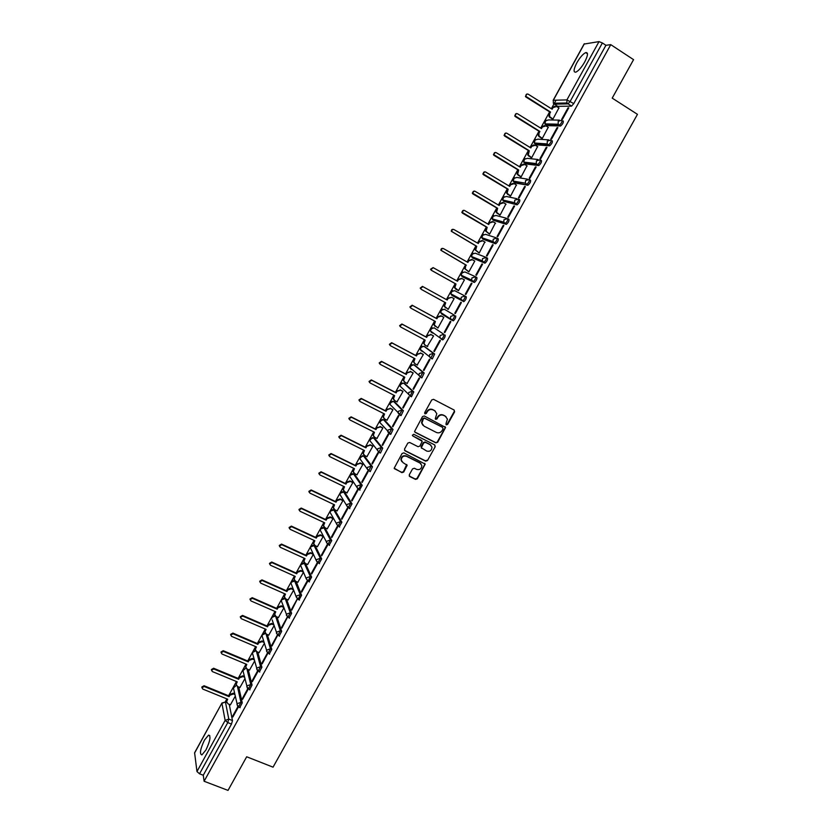 <?xml version="1.0" encoding="UTF-8"?>
<svg xmlns="http://www.w3.org/2000/svg" width="832" height="832" viewBox="0 0 832 832"><rect width="100%" height="100%" fill="white"/><g stroke="black" fill="none" stroke-linecap="round" stroke-linejoin="round"><path stroke-width="1.25" d="M446.347 424.819L447.606 424.403L454.615 411.819L454.137 410.051L433.545 399.339L431.725 399.932L424.705 412.61L425.048 413.868L426.317 413.442L427.222 411.809C428.73 409.604 430.664 408.97 433.025 409.895L434.741 410.779L436.81 413.67L435.282 418.725L435.729 419.359L436.998 418.943L437.902 417.31C439.4 415.116 441.324 414.482 443.674 415.397L445.38 416.281L447.429 419.099L446.014 423.582L446.347 424.819M446.014 424.497L447.252 424.081L454.251 411.507L454.168 410.062M424.705 413.535L427.222 411.809M435.396 419.037L437.902 417.31M299.042 599.903L301.6 595.254L296.15 581.485M309.036 581.745L311.615 577.096L305.552 563.722M319.072 563.514L321.662 558.875L315.328 546M329.129 545.22L331.75 540.592L325.135 528.216M339.227 526.864L341.879 522.236L334.984 510.38M349.367 508.435L352.04 503.818L344.864 492.471M359.528 489.944L362.232 485.326L354.775 474.51M369.72 471.38L370.219 471.63L372.466 466.773L364.728 456.477M379.954 452.743L380.474 453.014L382.73 448.157L374.712 438.381M390.198 434.044L390.77 434.325L393.047 429.468L384.738 420.233M400.473 415.262L401.097 415.574L403.385 410.706L394.794 402.012M409.947 396.126L411.466 396.76L413.774 391.882L404.882 383.729M420.326 377.229L421.866 377.874L424.195 372.996L415.012 365.383M430.758 358.259L432.307 358.925L434.647 354.026L425.173 346.965M434.117 327.808L443.862 334.308C444.07 335.972 443.279 337.605 441.501 339.206L439.868 337.386L440.18 335.494L443.862 334.308L434.158 327.829L430.581 328.983L430.279 330.824L431.548 332.582L431.454 331.625M584.709 61.974C588.026 55.411 588.349 52.281 585.707 52.603C582.962 53.955 580.008 57.356 576.846 62.795C573.55 69.326 573.227 72.446 575.869 72.145C578.583 70.834 581.537 67.434 584.709 61.974M205.951 749.975C210.194 740.906 211.058 735.956 208.551 735.114L204.474 740.064C200.252 749.06 199.389 754.01 201.885 754.915L205.951 749.975M409.271 474.802L409.77 476.538L415.542 479.398L417.342 478.785L425.204 464.131L403.884 452.878L402.074 453.492L394.191 468.198L401.898 472.649L403.697 472.046L407.16 465.306L403.021 462.623L401.232 460.044C401.617 456.81 403.385 455.562 406.515 456.31L420.118 463.102L421.866 465.577C421.543 468.842 419.796 470.122 416.624 469.394L414.367 468.26L412.568 468.874L409.271 474.802M610.761 44.647L633.558 59.654L612.206 98.124L637.458 114.338L273.052 767.166L246.678 756.777L228.02 790.4L204.11 781.258L610.761 44.647L605.925 45.292L602.378 42.962L570.201 101.338L567.975 103.886L554.195 104.156L553.977 103.23M435.874 442.863L437.674 442.26L445.578 427.45L424.32 415.979L422.51 416.572L414.575 431.444L415.23 432.39L435.874 442.863L437.33 441.917L445.068 428.002L445.026 426.618M435.209 446.68L427.492 460.554L425.693 461.157L405.028 450.809L404.529 449.051L407.836 443.071L409.656 442.468L418.059 446.701L419.858 446.098L422.219 441.303L412.818 435.947L412.36 435.282L413.743 434.283L434.73 444.922L435.209 446.68L427.492 460.554M229.237 704.33L232.482 720.564L228.779 719.077L227.77 722.592L199.545 773.812L196.966 771.545L194.605 752.773L221.957 702.998L194.553 753.106M556.046 100.194L551.356 108.711M549.63 111.862L540.686 128.118M538.98 131.227L530.057 147.451M528.372 150.509L519.47 166.712M517.806 169.738L508.924 185.9M507.281 188.885L498.41 205.015M496.787 207.969L487.937 224.068M486.335 226.98L477.495 243.058M475.914 245.929L467.095 261.966M465.546 264.805L456.737 280.821M455.198 283.608L446.41 299.593M444.891 302.359L436.134 318.282M434.606 321.058L425.901 336.898M424.362 339.695L415.709 355.451M414.159 358.27L405.538 373.932M403.978 376.771L395.418 392.35M393.848 395.2L385.32 410.706M383.75 413.577L375.263 429M373.682 431.881L365.248 447.221M363.646 450.122L355.264 465.379M353.662 468.302L345.311 483.475M343.699 486.408L335.4 501.509M333.778 504.462L325.52 519.48M323.887 522.444L315.671 537.389M314.038 540.374L305.864 555.225M304.21 558.23L296.088 573.009M294.424 576.025L286.343 590.73M284.679 593.767L276.64 608.39M274.966 611.437L266.958 625.986M265.273 629.054L257.317 643.521M255.632 646.599L247.718 660.993M246.012 664.092L238.139 678.413M236.434 681.522L228.592 695.77M226.876 698.89L225.306 701.761M204.11 781.258L203.268 775.237L199.545 773.812M571.355 106.163L557.669 106.34L553.332 103.251L566.904 102.981L571.542 106.132L566.904 102.981L566.904 99.902L599.019 41.61L602.378 42.962M584.22 44.034L599.019 41.61M552.271 119.018L552.926 119.111L558.906 107.931M568.017 107.848L561.725 119.257L562.453 119.267L568.755 107.838L568.017 107.848L568.568 108.191M557.118 127.608L550.857 138.986L551.564 139.027L557.846 127.639L557.118 127.608L557.669 127.951M541.642 138.33L542.277 138.455L548.226 127.296M546.26 147.306L540.02 158.631L540.706 158.704L546.967 147.368L546.26 147.306L546.811 147.638M531.055 157.581L531.669 157.726L537.586 146.598M535.444 166.93L529.225 178.214L529.901 178.318L536.13 167.014L535.444 166.93L535.995 167.263M520.499 176.748L521.102 176.925L526.978 165.828M524.67 186.472L518.471 197.714L519.126 197.86L525.335 186.597L524.67 186.472L525.221 186.805M509.985 195.853L510.578 196.061L516.402 184.985M513.937 205.951L507.759 217.152L508.394 217.318L514.582 206.097L513.937 205.951L514.478 206.274M499.512 214.885L500.084 215.114L505.856 204.069M503.235 225.347L497.078 236.517L497.702 236.714L503.859 225.534L503.235 225.347L503.786 225.67M489.07 233.854L489.622 234.114L495.342 223.07M492.575 244.681L486.45 255.809L487.042 256.038L493.189 244.899L492.575 244.681L493.126 245.003M478.67 252.751L479.211 253.032L484.827 241.987M481.957 263.942L475.852 275.028L476.434 275.288L482.55 264.191L481.957 263.942L482.508 264.264M468.302 271.575L468.832 271.887L474.812 261.019L474.271 260.801M471.38 283.14L465.296 294.174L465.858 294.466L471.952 283.41L471.38 283.14L471.931 283.442M457.974 290.337L458.484 290.68L464.443 279.843L463.902 279.583L464.433 279.885M460.834 302.255L454.771 313.258L455.322 313.56L461.396 302.557L460.834 302.255L461.386 302.567M447.678 309.046L448.188 309.39L454.116 298.605L453.586 298.314L454.116 298.615M447.658 309.098L448.178 309.4M454.771 313.258L455.322 313.57M444.288 332.27L444.818 332.613L450.871 321.641L450.33 321.308L444.288 332.27L444.85 332.571M410.634 307.996L409.885 306.914L412.152 305.219L436.467 318.458L437.33 316.909L440.918 315.754L443.81 317.335L441.366 316.035L437.767 317.179L436.914 318.739L412.558 305.49L410.29 307.185L411.039 308.256L435.396 321.485L434.242 324.917L437.913 328.058L443.83 317.304L443.279 317.044M433.846 351.208L434.356 351.582L440.388 340.652L439.868 340.288L433.846 351.208L434.408 351.51M427.274 346.341L433.576 335.93L433.046 335.639M423.446 370.084L423.935 370.49L429.946 359.59L429.437 359.206L423.446 370.084L423.998 370.375M417.196 364.926L423.363 354.484L422.843 354.172M413.078 388.887L413.556 389.324L419.536 378.466L419.047 378.05L413.078 388.887L413.629 389.178M407.098 383.417L413.182 372.975L412.672 372.642M402.75 407.618L403.208 408.086L409.167 397.27L408.699 396.822L402.75 407.618L403.302 407.909M397.02 401.825L403.031 391.404L402.542 391.05M392.454 426.286L392.891 426.785L398.84 416.01L398.382 415.532L392.454 426.286L393.016 426.577M386.963 420.16L392.922 409.77L392.454 409.386M382.2 444.891L382.626 445.411L388.544 434.678L388.107 434.169L382.2 444.891L382.762 445.172M376.927 438.433L382.855 428.064L382.398 427.658M371.977 463.424L372.393 463.975L378.29 453.274L377.874 452.743L371.977 463.424L372.538 463.705M366.933 456.633L372.819 446.295L372.372 445.858M361.795 481.894L362.19 482.466L368.066 471.806L367.671 471.245L361.795 481.894L362.357 482.165M356.959 474.77L362.814 464.464L362.388 464.006M351.655 500.292L352.03 500.906L357.885 490.277L357.5 489.684L351.655 500.292L352.217 500.562M347.027 492.846L352.851 482.57L352.435 482.082M341.546 518.627L341.9 519.262L347.745 508.674L347.37 508.061L341.546 518.627L342.108 518.898M337.126 510.848L342.919 500.614L342.524 500.105M331.469 536.9L331.812 537.566L337.626 527.01L337.282 526.365L331.469 536.9L332.03 537.16M327.257 528.798L333.018 518.596L332.644 518.055M321.433 555.11L321.766 555.797L327.558 545.282L327.215 544.617L321.433 555.11L321.994 555.36M317.418 546.676L323.159 536.505L322.795 535.943M311.428 573.248L311.74 573.955L317.522 563.482L317.2 562.786L311.428 573.248L312 573.498M307.622 564.491L313.331 554.362M301.465 591.323L301.766 592.062L307.518 581.63L307.216 580.902L301.465 591.323L302.026 591.573M297.856 582.244L303.493 572.229M297.222 599.019L291.533 609.336L291.814 610.106L297.315 599.092M288.122 599.945L293.634 590.138M291.533 609.336L292.105 609.586M287.248 617.105L281.642 627.286L281.902 628.077L287.456 617.25M278.418 617.573L283.816 607.974M281.642 627.286L282.204 627.526M277.316 635.128L271.783 645.164L272.033 645.986L277.618 635.336M268.746 635.138L274.03 625.758M271.783 645.164L272.345 645.403M267.415 653.089L261.955 662.99L262.194 663.832L267.81 653.37M259.116 652.652L264.274 643.479M261.955 662.99L262.527 663.229M257.546 670.987L252.169 680.742L252.387 681.616L258.024 671.33M249.517 670.093L254.561 661.128M252.169 680.742L252.73 680.982M239.949 687.482L244.868 678.735M247.707 688.834L242.414 698.443L242.975 698.672M242.414 698.443L242.611 699.338L248.206 689.187M238.711 686.972L242.258 702.853L240.947 702.322L238.472 707.002M248.227 669.552L252.054 685.079L250.744 684.538L248.269 689.218M257.764 652.07L261.893 667.243L260.582 666.692L258.086 671.362M267.322 634.525L271.773 649.345L270.462 648.783L267.946 653.453M276.91 616.918L281.674 631.384L280.374 630.812L277.846 635.471M286.52 599.238L291.626 613.35L290.316 612.778L287.768 617.427M444.371 309.265L454.397 315.193C454.626 316.846 453.835 318.479 452.015 320.112L450.403 318.344L450.715 316.368L454.397 315.193L444.371 309.265L440.794 310.409L440.502 312.322L441.75 314.038L451.485 319.977M463.538 301.652L460.99 299.239L461.292 297.19L464.974 296.015L466.253 296.722C466.502 298.355 465.702 299.998 463.85 301.652L451.994 295.422L450.757 293.769L451.038 291.772L454.626 290.638L464.849 295.953M475.634 276.786L476.871 277.482C477.131 279.094 476.33 280.738 474.448 282.412L462.238 276.723M486.314 257.483L487.521 258.17C487.802 259.761 486.99 261.404 485.077 263.12L472.524 257.962M497.026 238.098L498.212 238.784C498.514 240.354 497.692 242.008 495.747 243.745L482.841 239.127M507.79 218.65L508.945 219.326C509.267 220.875 508.435 222.539 506.459 224.297L493.21 220.23M518.586 199.129L519.719 199.794C520.052 201.334 519.22 202.987 517.202 204.786L503.61 201.261M529.433 179.535L530.525 180.201C530.889 181.709 530.046 183.373 527.987 185.203L515.445 183.071L514.041 182.218M540.311 159.869L541.382 160.524C541.757 162.011 540.904 163.686 538.814 165.547L525.938 163.987L524.524 163.114M552.271 140.774C552.666 142.241 551.803 143.926 549.682 145.808L536.474 144.841L535.07 143.062M563.202 120.952C563.618 122.398 562.754 124.082 560.591 126.006L547.05 125.622L545.626 123.885M303.202 571.532L300.81 570.45L301.059 571.054L297.482 572.291L296.67 573.768L271.939 562.619L269.682 563.961L270.494 565.261L295.225 576.389L294.102 579.041L295.485 581.183L297.96 582.296M237.9 706.618L232.69 716.071L232.877 716.997L238.41 706.961M230.412 704.808L235.217 696.27M232.69 716.071L233.251 716.3M239.793 707.543L242.258 702.853M249.579 689.759L252.054 685.079M259.397 671.913L261.893 667.243M269.256 654.004L271.773 649.345M279.146 636.043L281.674 631.384M289.078 618.01L291.626 613.35M422.49 351.094L422.635 351.728M441.22 339.217L442.78 339.903C444.569 338.302 445.359 336.669 445.141 334.994M432.671 332.467L432.796 333.258M451.693 320.102L453.305 320.809C455.114 319.186 455.905 317.543 455.686 315.9M203.268 775.237L231.483 724.079L232.482 720.564M605.925 45.292L573.768 103.594L571.542 106.132M558.49 103.147L558.095 103.875L556.982 103.178M446.025 416.697L445.38 416.281M437.559 416.988C439.057 414.804 440.981 414.159 443.321 415.074L445.026 415.958M435.417 411.226L434.741 410.779M426.889 411.486C428.397 409.292 430.321 408.658 432.682 409.573L434.398 410.467M414.762 431.954L435.531 442.52M443.102 428.823L442.416 427.253L424.663 418.298L423.405 418.714L421.918 423.145L424.018 426.13L436.394 432.453C438.734 433.347 440.658 432.713 442.146 430.529L443.102 428.823M422.874 425.235L421.595 422.822L422.115 420.108L423.072 418.392L424.33 417.966L442.416 427.253M404.518 450.33L425.36 460.793L427.159 460.19M421.72 440.471L412.818 435.947M426.733 451.079C429.936 451.818 431.683 450.518 431.974 447.19L430.248 444.766L425.464 442.354L423.665 442.957L421.304 447.741L426.733 451.079M430.934 445.234L430.248 444.766M421.47 448.219L421.138 446.555L423.332 442.603L425.131 442L429.905 444.423M434.866 446.326L434.855 444.995M420.919 463.674L420.118 463.102M401.825 461.604L400.93 459.68C401.315 456.446 403.073 455.198 406.203 455.946L419.796 462.738M394.316 468.645L401.596 472.274L403.395 471.671L406.713 464.485M409.24 476.018L415.23 479.014L417.019 478.4L424.705 464.589L424.726 463.32M552.417 119.111L549.047 116.605L549.068 113.682L549.952 112.07L550.555 112.07L549.671 113.682L549.64 116.605L552.947 119.07M559.042 108.014L556.65 106.506L553.02 107.578L552.136 109.2L528.133 94.151C526.396 93.787 525.678 94.557 526.001 96.439L550.555 112.07M549.952 112.07L525.98 97.063L525.429 96.46L527.03 93.974M551.689 108.919L552.417 107.588L555.017 106.153M541.798 138.424L538.356 135.834L538.429 133.037L539.313 131.425L539.895 131.456L539.011 133.068L538.938 135.866L542.308 138.414M548.371 127.39L545.979 125.902L542.35 126.984L541.466 128.596L517.431 113.724C515.736 113.35 515.018 114.088 515.268 115.939L539.895 131.456M539.313 131.425L515.299 116.594L514.717 115.929L516.402 113.537M541.018 128.315L541.767 126.963L544.471 125.538M531.222 157.674L527.706 155.012L528.705 150.717L529.277 150.769L528.278 155.064L531.7 157.685M537.742 146.692L535.34 145.226L531.721 146.318L530.837 147.919L506.771 133.214C505.107 132.839 504.379 133.557 504.587 135.366L529.277 150.769M528.705 150.717L504.66 136.042L504.046 135.335L505.825 133.016M530.39 147.649L531.149 146.266L533.967 144.862M520.686 176.862L517.109 174.106L518.138 169.936L518.69 170.009L517.66 174.2L521.134 176.883M527.155 165.932L524.753 164.476L521.134 165.578L520.25 167.18L496.153 152.63C494.52 152.256 493.792 152.953 493.948 154.721L518.69 170.009M518.138 169.936L494.062 155.428L493.418 154.658L495.29 152.433M519.802 166.91L520.572 165.506L523.505 164.122M510.203 195.978L506.553 193.149L507.614 189.082L508.154 189.186L507.094 193.263L510.598 196.009M516.599 185.099L514.197 183.664L510.578 184.766L509.704 186.368L485.566 171.985C483.974 171.61 483.236 172.286 483.35 174.013L508.154 189.186M507.614 189.082L483.496 174.741L482.841 173.93L484.796 171.787M509.246 186.098L510.037 184.673L513.084 183.321M499.762 215.03L496.038 212.129L497.12 208.166L497.64 208.291L496.558 212.264L500.105 215.062M506.085 204.204L503.682 202.779L500.063 203.892L499.19 205.483L475.02 191.266C473.46 190.882 472.722 191.547 472.794 193.232L497.64 208.291M497.12 208.166L472.971 193.991L472.295 193.128L474.344 191.069M498.742 205.213L499.533 203.767L502.715 202.457M489.382 234.031L485.566 231.036L486.668 227.178L487.178 227.334L486.075 231.192L489.653 234.052M495.612 223.236L493.199 221.822L489.59 222.945L488.717 224.526L464.516 210.475C462.987 210.101 462.238 210.735 462.27 212.389L487.178 227.334M486.668 227.178L462.488 213.158L461.791 212.254L463.934 210.288M488.259 224.266L489.07 222.789L492.378 221.53M479.097 252.99L475.134 249.881L476.247 246.116L476.746 246.293L475.623 250.068L479.242 252.98M485.181 242.195L482.758 240.802L479.149 241.925L478.286 243.506L454.054 229.611C452.546 229.237 451.797 229.861 451.797 231.483L476.746 246.293M476.247 246.116L451.329 231.317C451.329 229.715 452.067 229.091 453.554 229.445M477.828 243.246L478.65 241.748L482.082 240.531M468.832 271.877L464.745 268.663L465.868 264.992L465.223 268.871L468.863 271.835M474.781 261.082L472.358 259.709L468.749 260.842L467.886 262.413L443.622 248.685C442.146 248.31 441.386 248.914 441.366 250.505L466.357 265.2M465.868 264.992L440.908 250.318C440.939 248.726 441.688 248.123 443.165 248.498M467.428 262.153L468.26 260.645L471.817 259.49M458.505 290.638L455.624 289.037L454.386 287.383L454.667 285.355L455.998 284.024L454.854 287.622L458.515 290.618M464.412 279.906L461.989 278.554L458.38 279.687L457.517 281.258L433.233 267.686L430.966 269.464L431.704 270.483L455.998 284.024M455.53 283.795L431.267 270.265L430.529 269.246L433.077 267.613M457.07 280.998L457.912 279.458L461.687 278.408M445.671 307.934L444.08 306.041L445.224 302.546M454.085 298.667L451.662 297.326L448.053 298.47L447.2 300.03L422.874 286.624L420.607 288.361L421.356 289.411L445.682 302.796L444.527 306.301L448.209 309.338M421.356 289.411L420.181 288.122L422.448 286.385L446.742 299.78L447.606 298.22L451.662 297.326M435.074 326.383L433.805 324.636L434.938 321.246M424.767 344.916L423.571 343.158L424.694 339.872M433.545 335.982L431.111 334.672L427.513 335.826L426.66 337.376L402.282 324.282L400.005 325.946L400.764 327.049L425.152 340.122L423.987 343.47L425.277 345.28L427.71 346.58M400.379 326.758L399.61 325.655L401.887 323.991L426.234 337.074L427.086 335.525L431.111 334.672M433.576 335.93L430.685 334.37M414.461 363.345L413.379 361.629L414.492 358.446M423.332 354.536L420.898 353.246L417.3 354.401L416.447 355.95L392.038 343.013L389.761 344.635L390.53 345.769L414.939 358.686L413.785 361.962L415.085 363.813L417.518 365.092M390.104 345.426L389.386 344.323L391.654 342.701L416.042 355.628L416.884 354.078L420.898 353.246M423.228 354.38L420.482 352.924M404.206 381.722L403.218 380.037L404.31 376.938M413.15 373.027L410.717 371.748L407.118 372.913L406.266 374.462L381.836 361.67L379.558 363.262L380.328 364.416L404.768 377.177L403.603 380.39L404.924 382.283L407.358 383.552M379.839 364.01L379.194 362.929L381.472 361.338L405.87 374.109L406.723 372.57L410.717 371.748M412.974 372.798L410.311 371.405M393.983 400.015L393.089 398.382L394.181 395.377M403.01 391.456L400.566 390.187L396.968 391.362L396.126 392.902L371.665 380.266L369.387 381.836L370.167 383.001L394.638 395.616L393.474 398.767L394.794 400.681L397.238 401.939M369.626 382.522L369.034 381.472L371.311 379.912L395.751 392.527L396.594 390.988L400.566 390.187M403.614 383.074L412.485 391.217L410.176 396.094L408.21 393.983M402.792 391.175L400.182 389.823M383.812 418.257L383.011 416.666L384.082 413.743M392.902 409.812L390.458 408.564L386.87 409.75L386.027 411.278L361.535 398.798L359.258 400.327L360.038 401.523L384.54 413.982L383.375 417.071L384.706 419.026L387.15 420.264M359.455 400.972L358.925 399.942L361.192 398.414L385.653 410.873L386.495 409.354L390.458 408.564M392.662 409.49L390.083 408.169M373.682 436.426L372.965 434.876L374.015 432.047M382.834 428.116L380.38 426.878L376.792 428.064L375.96 429.582L351.437 417.258L349.159 418.766L349.95 419.973L374.473 432.276L373.308 435.313L374.65 437.299L377.104 438.516M349.315 419.349L348.837 418.361L351.114 416.853L375.606 429.166L376.438 427.638L380.38 426.878M382.574 427.752L380.026 426.462M363.594 454.532L362.95 453.034L363.99 450.289M372.798 446.337L370.344 445.12L366.756 446.316L365.924 447.834L341.37 435.656L339.102 437.143L339.893 438.36L364.447 450.518L363.282 453.492L364.634 455.499L367.089 456.716M339.227 437.674L338.79 436.706L341.068 435.219L365.581 447.387L366.413 445.869L370.344 445.12M372.538 445.942L370.001 444.683M353.558 472.576L352.976 471.13L353.995 468.468M362.794 464.506L360.339 463.299L356.751 464.506L355.919 466.014L331.344 453.991L329.077 455.447L329.878 456.685L354.453 468.686L353.298 471.609L354.65 473.647L357.105 474.843M329.17 455.926L328.786 454.99L331.053 453.534L355.597 465.546L356.429 464.038L360.339 463.299M362.534 464.079L360.006 462.842M343.554 490.568L343.034 489.164L344.032 486.574M352.83 482.612L350.376 481.416L346.788 482.622L345.956 484.13L321.36 472.254L319.093 473.689L319.894 474.937L344.5 486.793L343.346 489.663L344.698 491.733L347.162 492.908M319.166 474.115L318.812 473.21L321.079 471.775L345.654 483.642L346.476 482.134L350.054 480.938L350.376 481.416M352.57 482.154L350.054 480.938M333.59 508.487L333.133 507.135L334.11 504.618M342.898 500.646L340.444 499.47L336.856 500.687L336.034 502.185L311.407 490.454L309.14 491.868L309.941 493.137L334.568 504.837L333.424 507.666L334.786 509.746L337.251 510.91M309.192 492.253L308.87 491.369L311.137 489.954L335.733 501.665L336.565 500.167L340.142 498.961L340.444 499.47M342.649 500.167L340.142 498.961M335.733 501.665L336.034 502.185M323.679 526.354L323.263 525.054L324.22 522.61M333.008 518.627L330.543 517.462L326.966 518.679L326.144 520.177L301.486 508.591L299.218 509.985L300.03 511.264L324.688 522.818L323.544 525.595L324.917 527.696L327.371 528.85M299.26 510.318L298.969 509.454L301.236 508.061L325.853 519.636L326.674 518.138L330.252 516.932L330.543 517.462M332.758 518.107L330.252 516.932M325.853 519.636L326.144 520.177M313.799 544.159L313.425 542.901L314.371 540.53M323.149 536.536L320.684 535.392L317.106 536.609L316.285 538.106L291.606 526.666L289.338 528.039L290.15 529.329L314.829 540.738L313.695 543.473L315.068 545.594L317.533 546.728M289.37 528.32L289.11 527.488L291.366 526.115L316.014 537.545L316.826 536.047L320.403 534.83L320.684 535.392M322.91 535.995L320.403 534.83M316.014 537.545L316.285 538.106M303.961 561.912L303.628 560.695L304.554 558.386M313.321 554.382L310.856 553.259L307.278 554.476L306.457 555.963L281.757 544.679L279.5 546.031L280.311 547.321L305.011 558.594L303.878 561.288L305.261 563.42L307.726 564.543M279.51 546.27L279.271 545.459L281.528 544.097L306.197 555.381L307.018 553.904L310.586 552.677L310.856 553.259M313.092 553.821L310.586 552.677M306.197 555.381L306.457 555.963M294.164 579.602L294.767 576.181M303.451 572.146L301.059 571.054M269.693 564.158L269.474 563.368L271.731 562.026L296.421 573.165L297.242 571.688L300.81 570.45M296.421 573.165L296.67 573.768M284.398 597.23L285.012 593.913M293.498 589.784L291.294 588.796L287.726 590.034L286.915 591.51L262.163 580.507L259.906 581.828L260.718 583.138L285.48 594.121L284.357 596.731L285.74 598.894L288.215 599.986M259.906 581.984L259.709 581.214L261.966 579.883L286.686 590.876L287.498 589.41L291.065 588.172L291.294 588.796M293.259 589.16L291.065 588.172M286.686 590.876L286.915 591.51M274.674 614.806L275.298 611.582M283.608 607.37L281.57 606.476L278.002 607.714L277.191 609.19L252.418 598.322L250.172 599.633L250.983 600.943L275.766 611.79L274.643 614.359L276.037 616.533L278.512 617.614M250.162 599.747L249.985 598.998L252.231 597.688L276.973 608.535L277.784 607.069L281.351 605.831L281.57 606.476M283.379 606.726L281.351 605.831M276.973 608.535L277.191 609.19M264.982 632.32L265.616 629.2M273.759 624.905L271.877 624.094L268.31 625.342L267.509 626.808L242.705 616.086L240.458 617.386L241.28 618.696L266.084 629.398L264.971 631.935L266.365 634.119L268.84 635.18M240.458 617.458L240.292 616.72L242.528 615.42L267.301 626.132L268.102 624.666L271.669 623.428L271.877 624.094M273.551 624.239L271.669 623.428M267.301 626.132L267.509 626.808M255.33 649.782L255.965 646.745M263.962 642.387L262.215 641.649L258.658 642.897L257.847 644.363L233.033 633.776L230.786 635.066L231.608 636.376L256.433 646.942L255.33 649.438L256.724 651.633L259.21 652.683M230.786 635.107L230.63 634.379L232.866 633.09L257.66 643.666L258.461 642.21L262.028 640.952L262.215 641.649M263.765 641.701L262.028 640.952M257.66 643.666L257.847 644.363M245.721 667.191L246.355 664.238M254.207 659.818L252.595 659.142L249.028 660.4L248.227 661.856L223.382 651.414L221.146 652.683L221.967 654.004L246.813 664.425L245.721 666.9L247.114 669.094L249.6 670.134M221 651.976L221.146 652.683L221 651.976L223.236 650.707L248.05 661.138L248.851 659.682L252.408 658.434L252.595 659.142M254.03 659.11L252.408 658.434M248.05 661.138L248.227 661.856M236.132 684.538L236.766 681.658M244.504 677.196L243.006 676.572L239.439 677.841L238.649 679.286L213.772 668.98L211.536 670.249L212.358 671.57L237.234 681.855L236.142 684.289L237.546 686.494L240.032 687.523M211.526 670.197L211.411 669.521L213.637 668.252L238.482 678.548L239.273 677.102L242.83 675.844L243.006 676.572M244.327 676.468L242.83 675.844M238.482 678.548L238.649 679.286M226.595 701.823L227.219 699.026M234.842 694.522L233.449 693.95L229.882 695.219L229.091 696.665L204.194 686.494L201.968 687.742L202.79 689.073L227.687 699.223L226.595 701.626L228.01 703.83L230.495 704.85M201.947 687.638L201.843 686.993L204.079 685.745L228.935 695.906L229.726 694.46L233.282 693.191L233.449 693.95M234.676 693.763L233.282 693.191M228.935 695.906L229.091 696.665M275.194 615.94L275.205 615.94C273.135 615.566 271.97 616.408 271.71 618.457L272.012 617.365L275.298 616.034M281.892 602.451L281.362 600.933C281.611 598.874 282.776 598.031 284.856 598.406L285.002 598.385M287.602 617.334L281.362 600.933L281.663 599.81L285.22 598.582L290.316 612.778L286.666 614.058L286.343 615.202L289.474 618.176M291.647 584.948L291.044 583.346C291.273 581.266 292.438 580.424 294.538 580.809L300.3 594.682L298.137 599.508L296.317 597.137L296.639 595.951L300.3 594.682L301.6 595.254M296.182 581.537L294.913 580.965L291.356 582.192L291.044 583.346L296.317 597.137L299.437 600.08M301.454 567.382L300.758 565.708C300.976 563.607 302.141 562.754 304.262 563.15L310.315 576.514L308.142 581.339L306.332 578.999L306.654 577.772L310.315 576.514L311.615 577.096M305.895 563.878L304.626 563.295L301.07 564.522L300.758 565.708L306.332 578.999L309.442 581.932M311.314 549.754L310.513 548.007C310.71 545.886 311.886 545.033 314.018 545.428L320.362 558.282L317.762 562.921M315.65 546.146L314.382 545.563L310.825 546.78L310.513 548.007L316.378 560.799L316.701 559.541L320.362 558.282L321.662 558.875M323.835 527.634L330.45 539.989L327.829 544.617M325.437 528.362L324.178 527.769L320.611 528.975L320.299 530.244L321.204 532.064M333.684 509.787L340.579 521.622L337.927 526.25M335.265 510.505L333.996 509.912L330.439 511.118L330.117 512.418L331.157 514.311M343.574 491.868L350.74 503.194L348.057 507.811M345.124 492.596L343.855 491.993L340.298 493.189L339.966 494.53L341.141 496.496M353.486 473.897L360.932 484.702L358.706 489.549L358.228 489.31M355.014 474.614L353.756 474.001L350.189 475.197L349.856 476.59L351.187 478.608M363.438 455.853L371.166 466.138L368.545 470.902L367.162 468.842L367.505 467.366L371.166 466.138L372.466 466.773M364.936 456.581L363.678 455.957L360.11 457.142L359.788 458.588L361.046 460.325M373.433 437.757L381.441 447.512L378.81 452.296L377.437 450.258L377.77 448.729L381.441 447.512L382.73 448.157M374.899 438.474L373.641 437.85L370.074 439.026L369.751 440.513L370.978 442.073M383.458 419.588L391.747 428.813L389.106 433.618L387.743 431.61L388.076 430.03L391.747 428.813L393.047 429.468M384.894 420.306L383.635 419.671L380.068 420.846L379.746 422.386L380.962 423.79M393.515 401.367L402.095 410.051L399.443 414.866L398.091 412.901L398.424 411.258L402.095 410.051L403.385 410.706M394.93 402.085L393.671 401.44L390.094 402.605L389.782 404.196L390.988 405.465M404.997 383.781L403.738 383.136L400.161 384.301L399.849 385.944L401.045 387.088M413.743 364.718L422.906 372.32L420.233 377.166L418.902 375.274L419.224 373.516L422.906 372.32L424.195 372.996M415.095 365.425L413.847 364.77L410.27 365.924L409.958 367.64L411.247 369.481L411.143 368.659M423.914 346.299L433.368 353.35L430.674 358.218L429.364 356.366L429.686 354.536L433.368 353.35L434.647 354.026M425.235 346.996L423.987 346.33L420.41 347.485L420.098 349.263L421.387 351.062L421.283 350.168M226.72 702.551L225.462 702.031L228.779 719.077L225.139 720.387L221.926 703.3L225.462 702.031L221.957 702.998M196.966 771.545L225.139 720.387L227.77 722.592L231.483 724.079M584.397 43.711L553.322 100.266L566.904 99.902L573.768 103.594M237.432 686.442L240.947 702.322L237.297 703.622L236.995 704.621L238.836 707.148L240.146 707.689M246.948 669.011L250.744 684.538L247.104 685.838L246.792 686.868L249.943 689.905M256.485 651.518L260.582 666.692L256.942 667.982L256.63 669.042L259.771 672.069M266.042 633.942L270.462 648.783L266.812 650.073L266.5 651.165L269.641 654.17M275.621 616.304L280.374 630.812L276.723 632.091L276.401 633.214L279.531 636.21M331.75 540.592L330.45 539.989L326.789 541.237L326.456 542.537L329.555 545.418M341.879 522.236L340.579 521.622L336.918 522.87L336.586 524.212L339.674 527.072M352.04 503.818L350.74 503.194L347.069 504.431L346.736 505.814L349.814 508.654M362.232 485.326L360.932 484.702L357.271 485.94L356.928 487.365L359.996 490.173M380.099 452.941L379.018 452.4M390.395 434.262L389.282 433.711M400.733 415.532L399.599 414.95M413.774 391.882L412.485 391.217L408.803 392.423L408.47 394.118L411.466 396.76M464.974 296.015C465.223 297.648 464.422 299.281 462.571 300.934L451.994 295.422M474.146 282.422L462.27 276.744L461.053 275.142L461.323 273.073L464.911 271.939L475.186 276.578M484.786 263.13L472.586 257.993L471.39 256.454L471.64 254.301L475.228 253.178L485.545 257.171M495.466 243.766L482.934 239.179L481.77 237.702L481.998 235.456L485.597 234.343L495.945 237.723M506.189 224.328L493.324 220.293L492.18 218.889L492.398 216.549L495.986 215.446L506.386 218.234M516.953 204.818L503.745 201.344L502.642 200.013L502.83 197.579L506.428 196.477L516.88 198.713M527.748 185.234L514.207 182.333L513.146 181.074L513.302 178.537L516.89 177.445L527.415 179.14M538.595 165.578L537.326 164.809L524.711 163.238L523.682 162.074L523.806 159.422L527.405 158.34L538.013 159.515M549.474 145.85L548.205 145.07L535.246 144.082L534.269 143L534.352 140.244L537.95 139.162L548.662 139.849M560.394 126.048L559.135 125.258L545.823 124.862L544.898 123.864L544.939 120.994L548.538 119.922L559.374 120.12M561.933 120.162C562.359 121.607 561.486 123.292 559.322 125.216L558.189 124.228L558.23 121.274L561.933 120.162M551.002 139.994C551.398 141.461 550.534 143.135 548.413 145.028L547.206 143.946L547.3 141.107L551.002 139.994M540.114 159.754C540.488 161.242 539.635 162.916 537.545 164.767L536.276 163.602L536.411 160.878L540.114 159.754M529.256 179.431C529.61 180.939 528.767 182.614 526.718 184.434L525.387 183.175L525.554 180.565L529.256 179.431M518.44 199.046C518.783 200.574 517.941 202.238 515.934 204.038L514.55 202.686L514.748 200.179L518.44 199.046M507.666 218.587C507.988 220.126 507.156 221.79 505.18 223.558L503.745 222.134L503.974 219.731L507.666 218.587M496.933 238.046C497.234 239.616 496.413 241.27 494.468 243.006L493.002 241.509L493.241 239.2L496.933 238.046M486.242 257.442C486.522 259.033 485.711 260.676 483.798 262.392L482.29 260.822L482.55 258.596L486.242 257.442M475.592 276.765C475.852 278.377 475.041 280.02 473.169 281.694L471.619 280.062L471.9 277.93L475.592 276.765M358.322 489.455L349.856 476.59C349.866 474.708 350.823 473.772 352.747 473.751M348.13 507.926L339.966 494.53C340.018 492.606 341.026 491.681 343.002 491.754M337.979 526.344L330.117 512.418C330.21 510.432 331.271 509.527 333.31 509.694M327.86 544.679L320.299 530.244C320.445 528.195 321.558 527.311 323.638 527.592M317.782 562.962L316.378 560.799L319.488 563.711M277.524 635.274L272.168 619.902M267.488 653.141L262.09 635.918L262.392 634.868L265.491 633.474M262.496 637.302L262.09 635.918C262.33 633.974 263.432 633.121 265.398 633.36M257.494 670.946L252.512 653.328L252.814 652.298L255.757 650.874M252.855 654.638L252.512 653.328C252.73 651.466 253.781 650.603 255.653 650.738M247.551 688.678L242.965 670.675L243.256 669.677L246.064 668.231M243.256 671.923L242.965 670.675L245.97 668.065M237.65 706.358L233.438 687.96L233.74 686.993L236.423 685.537M233.698 689.146L233.438 687.96L236.33 685.35M553.322 100.266L553.332 103.251L553.322 100.266M549.068 113.682L549.671 113.682M549.952 117.572L550.555 117.582M552.417 107.588L553.02 107.578M525.98 97.063L526.552 97.042M538.429 133.037L539.011 133.068M539.313 136.895L539.906 136.937M541.767 126.963L542.35 126.984M515.299 116.594L515.861 116.594M527.821 152.318L528.393 152.37M528.726 156.156L529.298 156.218M531.149 146.266L531.721 146.318M504.66 136.042L505.201 136.084M517.254 171.527L517.816 171.61M518.17 175.344L518.721 175.438M520.572 165.506L521.134 165.578M494.062 155.428L494.582 155.49M506.73 190.674L507.27 190.778M507.645 194.47L508.186 194.574M510.037 184.673L510.578 184.766M496.246 209.747L496.766 209.882M497.172 213.512L497.692 213.658M499.533 203.767L500.063 203.892M489.07 222.789L489.59 222.945M333.455 505.825L333.746 506.345M336.565 500.167L336.856 500.687M323.586 523.775L323.866 524.316M326.674 518.138L326.966 518.679M301.236 508.061L301.486 508.591M313.747 541.663L314.007 542.235M316.826 536.047L317.106 536.609M291.366 526.115L291.606 526.666M303.94 559.489L304.2 560.082M307.018 553.904L307.278 554.476M281.528 544.097L281.757 544.679M294.174 577.262L294.414 577.866M297.242 571.688L297.482 572.291M271.731 562.026L271.939 562.619M284.44 594.963L284.669 595.598M287.498 589.41L287.726 590.034M261.966 579.883L262.163 580.507M274.737 612.602L274.955 613.257M277.784 607.069L278.002 607.714M252.231 597.688L252.418 598.322M265.075 630.188L265.273 630.864M268.102 624.666L268.31 625.342M242.528 615.42L242.705 616.086M255.445 647.702L255.632 648.398M258.461 642.21L258.658 642.897M232.866 633.09L233.033 633.776M245.835 665.163L246.012 665.881M248.851 659.682L249.028 660.4M223.236 650.707L223.382 651.414M236.278 682.562L236.434 683.301M239.273 677.102L239.439 677.841M213.637 668.252L213.772 668.98M226.741 699.899L226.886 700.658M229.726 694.46L229.882 695.219M204.079 685.745L204.194 686.494M587.486 53.758L585.707 52.603M209.789 735.602L208.551 735.114M560.591 126.006L558.189 124.228L544.898 123.864L545.875 119.974M549.682 145.808L547.206 143.946L534.269 143L535.33 139.194M538.814 165.547L536.276 163.602L523.682 162.074L524.836 158.35M527.987 185.203L525.387 183.175L513.146 181.074L514.374 177.434M517.202 204.786L514.55 202.686L502.642 200.013L503.953 196.456M506.459 224.297L503.745 222.134L492.18 218.889L493.574 215.394M495.747 243.745L493.002 241.509L481.77 237.702L483.236 234.281M485.077 263.12L482.29 260.822L471.39 256.454L472.94 253.084M474.448 282.412L471.619 280.062L461.053 275.142L462.686 271.825M463.85 301.652L460.99 299.239L450.757 293.769L452.473 290.503M453.305 320.809L440.502 312.322L442.312 309.109M442.78 339.903L430.279 330.824L432.182 327.652M432.307 358.925L420.098 349.263L422.105 346.133M421.866 377.874L409.958 367.64L412.069 364.551M401.097 415.574L389.782 404.196L392.122 401.19M390.77 434.325L379.746 422.386L382.21 419.422M380.474 453.014L379.184 452.369L369.751 440.513L372.351 437.59M370.219 471.63L367.162 468.842L359.788 458.588L362.523 455.697M408.47 394.118L399.849 385.944L402.074 382.897M226.678 702.406L225.42 701.896M584.199 43.815L553.145 100.329M549.047 116.605L549.64 116.605M525.429 96.46L526.001 96.439M538.356 135.834L538.938 135.866M514.717 115.929L515.268 115.939M527.706 155.012L528.278 155.064M504.046 135.335L504.587 135.366M517.109 174.106L517.66 174.2M493.418 154.658L493.948 154.721M506.553 193.149L507.094 193.263M496.038 212.129L496.558 212.264M333.133 507.135L333.424 507.666M323.263 525.054L323.544 525.595M298.969 509.454L299.218 509.985M313.425 542.901L313.695 543.473M289.11 527.488L289.338 528.039M303.628 560.695L303.878 561.288M279.271 545.459L279.5 546.031M293.862 578.427L294.102 579.041M269.474 563.368L269.682 563.961M284.128 596.097L284.357 596.731M259.709 581.214L259.906 581.828M274.435 613.704L274.643 614.359M249.985 598.998L250.172 599.633M264.763 631.249L264.971 631.935M240.292 616.72L240.458 617.386M255.133 648.742L255.33 649.438M230.63 634.379L230.786 635.066M245.544 666.172L245.721 666.9M235.976 683.55L236.142 684.289M211.411 669.521L211.536 670.249M226.45 700.856L226.595 701.626M201.843 686.993L201.968 687.742"/></g></svg>
